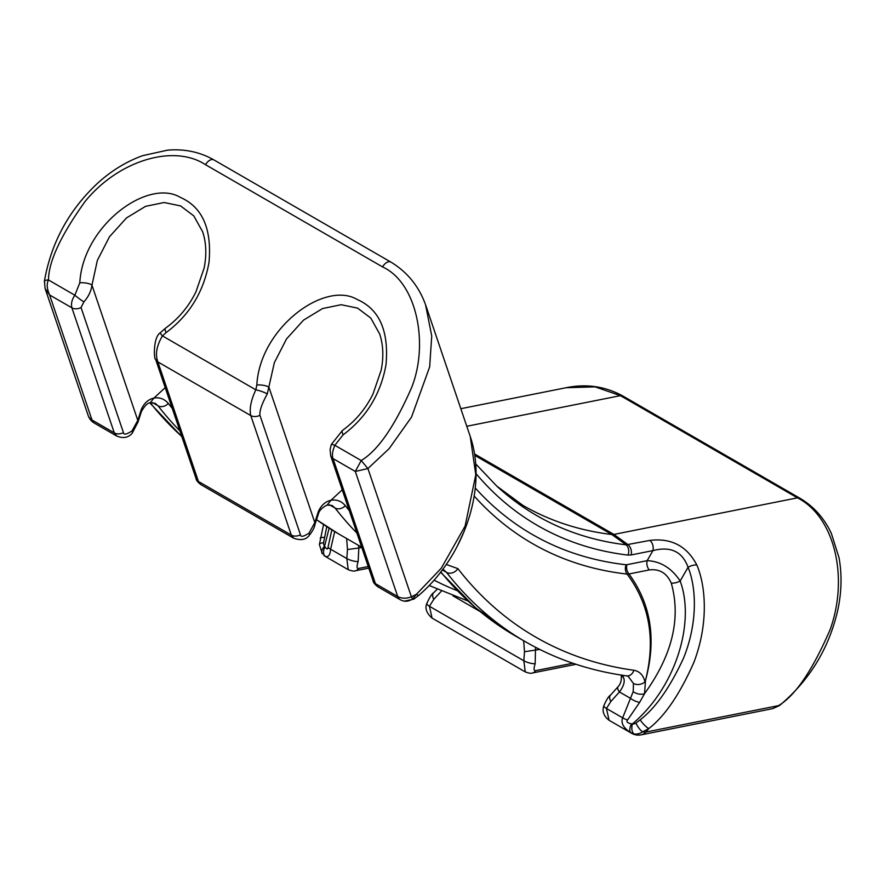 <?xml version="1.0" encoding="UTF-8"?>
<svg xmlns="http://www.w3.org/2000/svg" width="885" height="885" viewBox="0 0 885 885"><rect width="100%" height="100%" fill="white"/><g stroke="black" fill="none" stroke-linecap="round" stroke-linejoin="round"><path stroke-width="1.33" d="M535.547 647.3L535.159 663.728C533.555 668.761 533.744 671.062 535.713 670.631L572.872 663.23M618.04 686.749A8.341 3.971 35.9 0 0 619.434 691.948C623.715 686.163 625.109 681.472 623.637 677.877L621.314 675.1M622.642 675.31L623.637 677.877M633.195 691.583L622.653 717.835A8.341 2.5 -162 0 0 627.587 719.959L639.645 702.358L644.557 693.652C672.279 655.254 681.173 618.394 671.261 583.093C666.781 573.06 659.436 568.679 649.236 569.94L628.958 573.978C651.106 604.123 656.626 639.612 645.497 680.432L644.557 693.652A8.341 4.945 -165.5 0 1 633.195 691.583L633.472 683.552L628.35 676.494M349.298 510.634A771.477 445.42 -60 0 1 345.338 505.656C341.422 501.087 336.621 499.295 330.935 500.291L342.241 489.825M172.276 408.427A771.477 445.42 -60 0 1 168.316 403.449C164.378 398.881 159.588 397.088 153.913 398.084L165.218 387.63M358.547 545.414L358.845 548.003L347.484 549.519L346.809 558.568L348.236 569.697L325.813 556.742A13.906 8.031 -60 0 1 325.127 556.267C328.335 557.484 330.16 555.138 330.603 549.22L334.696 531.597M433.584 592.817A8.341 4.646 48.3 0 0 433.783 599.344L441.372 591.158M523.654 640.729L524.506 651.725L523.832 660.774L525.259 671.903C528.876 673.264 531.277 673.618 532.471 672.976L576.035 664.292M346.632 538.523L347.484 549.519M610.606 695.013A8.341 4.646 48.3 0 0 610.805 701.551L619.434 691.948L630.651 698.431A8.341 3.064 -156 0 0 639.645 702.358M539.75 649.435L524.506 651.725M535.159 663.728A8.341 2.378 -163.2 0 1 523.832 660.774L429.424 606.269L433.783 599.344M426.88 603.338A8.341 2.511 18.2 0 0 429.424 606.269L432.068 618.095C426.459 613.128 424.734 608.205 426.891 603.327C429.701 597.143 431.957 593.625 433.639 592.762L437.157 589.288M603.913 705.544A8.341 2.511 18.2 0 0 606.446 708.476L622.653 717.835C620.684 722.979 623.416 727.957 630.828 732.758A13.906 8.031 120 0 0 631.514 733.245L609.09 720.29L606.446 708.476L610.805 701.551M627.587 719.959C626.016 721.662 627.332 722.979 631.547 723.897A8.341 4.314 120.5 0 0 630.828 732.758L633.87 733.908A13.85 11.306 -60 0 0 642.598 731.862L648.904 728.521C664.912 716.076 679.89 694.072 693.818 662.522C709.405 621.867 705.179 584.233 696.838 565.006C686.904 546.045 671.261 537.848 649.911 540.403L626.149 544.828A663.927 383.316 -60 0 1 496.806 486.119L475.699 463.884M631.547 723.897L632.454 723.875C675.543 687.678 695.566 622.786 680.167 581.003C671.516 568.026 660.509 561.256 647.134 560.67L652.942 550.603A8.341 6.073 -101.3 0 0 649.911 540.403M635.95 723.056L640.165 719.826A8.341 1.858 48.9 0 0 648.904 728.521L645.729 732.083L642.598 731.862A8.341 2.5 56.3 0 1 635.95 723.056A5.542 4.525 -60 0 1 632.454 723.875A8.341 4.624 100.6 0 0 633.87 733.908M640.165 719.826C655.42 708.188 669.868 687.645 683.508 658.208C698.862 620.285 695.544 585.206 688.065 567.318A8.341 4.005 -20.6 0 1 696.838 565.006M671.261 583.093A8.341 3.905 -18.6 0 0 680.167 581.003L688.065 567.318C682.39 551.587 670.686 546.012 652.942 550.603L631.171 554.939A8.341 6.073 -101.3 0 0 628.14 544.74L613.891 534.429L797.451 497.857A8.341 4.823 -60 0 1 799.786 498.166L622.763 395.96A8.341 4.823 -60 0 0 620.429 395.661L595.074 386.856L566.079 387.73C586.279 383.592 605.174 386.336 622.763 395.96M633.472 683.552C637.344 685.278 641.194 684.747 644.999 681.97C643.395 675.222 639.689 671.328 633.903 670.266A769.707 444.392 -60 0 1 457.899 568.646L446.25 564.464M356.898 533.058A778.855 449.68 -60 0 1 335.039 508.001L332.152 505.49L327.063 505.07C322.184 507.603 319.308 510.49 318.456 513.72A8.341 3.971 24.1 0 0 318.323 511.63C321.122 505.335 325.326 501.563 330.935 500.291L327.196 505.036M196.16 478.873A8.341 6.073 -18.7 0 0 198.428 481.462L200.663 484.493C197.676 482.037 196.171 480.146 196.127 478.785L155.594 359.255C153.99 360.405 152.806 337.24 160.406 332.683L165.473 328.202C178.438 318.821 188.593 306.719 195.939 291.895L204.158 267.978C206.747 254.714 206.249 242.667 202.676 231.848L193.771 215.885L180.584 205.917L164.156 202.51L145.56 206.349L126.5 217.931L109.486 236.749L97.35 260.411L91.963 285.202C91.111 291.231 88.423 296.796 83.898 301.885L81.033 307.537L123.446 432.61C123.646 435.033 126.489 434.48 131.976 430.951L137.806 420.386L141.301 409.434C144.155 403.084 148.359 399.312 153.913 398.084L150.14 402.841M141.301 409.434A8.341 3.971 24.1 0 1 141.423 411.547L141.434 411.525C144.753 405.717 147.629 402.83 150.052 402.863M179.876 430.851A778.855 449.68 -60 0 1 158.017 405.806L155.107 403.272M361.766 547.428L358.845 548.003L358.137 561.521A8.341 2.378 -163.2 0 1 346.809 558.568L330.603 549.22A8.341 2.389 16.9 0 1 328.07 547.041L331.853 529.872M358.137 561.521C356.544 566.688 356.732 568.989 358.69 568.436L368.248 566.533M425.574 304.86L431.736 336.012L429.667 366.866L411.514 417.123L389.046 448.75L367.917 468.552L361.213 460.532L355.305 471.451L367.917 468.552L411.392 596.789L416.426 594.3L412.51 599.023A13.85 11.306 120 0 1 403.781 601.059L402.199 600.627L404.224 601.181L413.87 599.112L418.959 595.218C463.574 556.831 487.956 488.387 470.267 436.559L475.787 474.802L465.101 526.088L441.294 568.192L416.426 594.3A8.341 1.858 -131.1 0 0 418.97 595.218M628.228 676.428L626.591 675.875C589.764 670.775 555.99 659.369 525.259 641.658A778.855 449.68 -60 0 1 446.516 572.374L443.861 569.984M342.495 430.409C355.46 421.028 365.616 408.925 372.961 394.102L381.181 370.184C383.769 356.909 383.271 344.873 379.698 334.043L370.793 318.08L357.606 308.124L341.179 304.717L322.583 308.544L303.522 320.138L286.508 338.944L274.372 362.618L267.27 393.958C261.86 403.792 259.427 410.905 259.936 415.286L300.469 534.817C300.646 537.239 303.489 536.686 308.998 533.157L314.828 522.592L318.323 511.63M373.182 581.08A8.341 6.073 -18.7 0 0 375.45 583.669L377.685 586.689C374.643 584.155 373.138 582.253 373.149 580.991L330.736 455.908L330.061 449.624L331.322 444.48L342.473 430.42A8.341 2.378 54.9 0 0 343.126 434.823C366.423 417.421 380.727 394.035 386.015 364.686C388.991 330.979 379.433 309.274 357.33 299.561C324.861 280.158 259.891 327.837 256.827 384.997A8.341 2.378 -174.9 0 1 268.985 387.398L314.828 522.592A8.341 4.646 11.7 0 1 315.005 524.329M160.406 332.694A8.341 1.239 42.3 0 0 162.409 335.891L166.103 332.616C189.401 315.215 203.705 291.84 208.993 262.48C211.969 228.773 202.411 207.068 180.308 197.366C147.839 177.962 82.869 225.631 79.805 282.791L74.86 295.214C71.895 299.517 70.9 303.721 71.884 307.814L49.604 294.959C46.861 288.72 46.496 283.731 48.487 279.981C48.631 261.551 60.855 235.344 85.159 201.371C118.656 160.373 173.759 143.779 205.519 164.698L382.541 266.905C416.901 282.558 429.004 343.834 411.658 387.475C394.765 426.139 377.95 450.487 361.213 460.532L334.84 445.31L343.126 434.823M165.451 328.213A8.341 2.378 54.9 0 0 166.103 332.616M137.983 422.123A8.341 4.646 11.7 0 0 137.806 420.386L91.963 285.202A8.341 2.378 -174.9 0 0 79.805 282.791M83.898 301.885A8.341 0.73 -142.8 0 1 74.86 295.214L48.487 279.981C44.991 280.091 43.763 280.766 44.825 282.016M131.976 430.951A8.341 2.511 41.8 0 1 132.208 433.207L137.983 422.068L141.434 411.525M123.446 432.61A8.341 6.073 161.3 0 1 114.298 432.887L116.842 436.095C123.236 438.683 128.358 437.721 132.219 433.185M88.19 415.563A13.906 10.133 -18.7 0 0 92.018 420.032L49.604 294.959L45.124 288.543L88.19 415.563A13.906 13.906 0 0 0 94.407 423.141A13.906 8.031 -60 0 1 92.018 420.032L114.298 432.887L71.884 307.814A8.341 6.073 161.3 0 0 81.033 307.537M329.131 528.179L324.585 546.122L324.994 546.908C326.996 549.574 328.025 549.618 328.07 547.041M324.994 546.908A8.341 5.299 119.4 0 0 325.127 556.267L323.998 555.503M324.585 546.122A8.341 4.624 139.4 0 0 322.394 553.933L319.397 544.563A8.341 2.5 -176.3 0 1 323.545 542.693A5.542 4.525 -60 0 0 324.585 546.122M326.775 526.663L323.545 542.693M205.519 164.698A8.341 4.823 120 0 1 213.86 159.875C199.866 151.954 184.423 148.724 167.553 150.162L142.673 155.66C126.289 161.579 111.233 170.816 97.494 183.339C68.831 210.188 51.142 242.789 44.405 281.176L45.124 288.543M330.758 455.985A8.341 6.073 -18.7 0 0 333.037 458.585L375.45 583.669L397.719 596.523A13.906 10.133 -18.7 0 0 411.392 596.789L412.51 599.023A8.341 2.5 -123.7 0 0 413.859 599.123M331.322 444.469A8.341 0.73 22.8 0 1 334.84 445.31C332.439 451.04 331.831 455.465 333.037 458.585L355.305 471.451L397.719 596.523A13.906 8.031 120 0 0 400.108 599.643A13.906 13.906 0 0 0 402.343 600.672M267.27 393.958A8.341 1.239 -162.3 0 0 255.831 389.82C250.92 400.363 249.238 408.936 250.787 415.563L157.895 361.932C155.052 354.564 156.556 345.88 162.42 335.891L255.831 389.82L256.827 384.997M308.998 533.157A8.341 2.511 41.8 0 1 309.23 535.403M300.469 534.817A8.341 6.073 161.3 0 1 291.32 535.093L293.864 538.301C300.966 540.669 306.088 539.695 309.241 535.392C312.704 530.989 314.629 527.283 315.016 524.274L318.456 513.72M649.236 569.94A8.341 6.073 -101.3 0 1 647.134 560.67L626.846 564.718A8.341 6.073 -101.3 0 0 628.958 573.978L627.1 574.077C649.623 604.212 655.752 639.667 645.497 680.432M464.149 531.387L457.213 546.31M474.758 455.366L611.867 534.529L626.149 544.828A8.341 6.615 -83.2 0 1 627.996 555.094A672.135 388.061 -60 0 1 476.053 473.663M799.786 498.166C813.647 506.331 824.167 518.079 831.358 533.412L839.035 557.705C842.089 574.852 841.635 592.508 837.653 610.672C828.736 648.915 809.344 680.543 779.464 705.566L778.557 705.622C795.35 695.61 812.552 670.233 830.185 629.5C849.169 576.4 834.057 516.276 797.451 497.857L620.429 395.65L466.782 426.271M772.727 708.631L641.183 734.838A13.906 10.133 78.7 0 0 645.729 732.083L778.557 705.622L772.727 708.631L779.464 705.566M457.191 590.671A771.477 445.42 -60 0 1 434.048 580.14M452.987 595.859L479.681 611.269M535.713 670.631A8.341 6.073 78.7 0 1 532.471 672.976M626.713 675.897A8.341 6.637 -82.1 0 0 633.903 670.266M442.312 569.94L446.516 572.374A8.341 6.637 -37.9 0 0 457.899 568.646M329.452 504.782L335.039 508.001A8.341 6.637 -37.9 0 0 345.338 505.656M316.266 519.462A778.855 449.68 120 0 0 338.347 533.744L361.699 547.229M168.316 403.449A8.341 6.637 -37.9 0 1 158.017 405.806L152.43 402.575M150.262 402.808A778.855 449.68 120 0 0 181.779 436.482M440.807 571.92A778.855 449.68 120 0 0 515.369 635.95L525.259 641.658M474.548 453.972L613.891 534.429A13.906 8.031 120 0 1 611.867 534.529A662.035 382.22 -60 0 1 522.98 505.446L496.806 486.119M358.69 568.436A8.341 6.073 78.7 0 1 355.449 570.77L368.791 568.115M324.231 537.427A8.341 1.858 -168.9 0 0 320.226 538.213M213.86 159.875L390.882 262.082A8.341 4.823 120 0 0 382.541 266.905M155.638 359.376A8.341 6.073 -18.7 0 0 157.895 361.932L198.428 481.462L291.32 535.093L250.787 415.563A8.341 6.073 161.3 0 0 259.936 415.286M626.846 564.718L626.104 564.752A8.341 6.604 -83.6 0 0 627.1 574.077A690.322 398.56 -60 0 1 474.194 496.042M631.171 554.939L627.996 555.094M626.104 564.752A682.501 394.046 -60 0 1 475.267 487.989M621.259 674.912C621.768 680.012 620.717 683.95 618.073 686.716L610.661 694.968C608.792 696.053 606.546 699.581 603.913 705.522C601.922 711.131 603.647 716.053 609.09 720.29M525.259 671.903L432.068 618.095M316.255 519.495L338.347 533.744M150.041 402.874L155.129 403.283M390.882 262.082C408.018 272.503 419.833 287.492 426.349 307.051L470.267 436.559M440.586 572.197L475.499 607.774L515.369 635.95M94.407 423.141L116.842 436.095M149.864 402.918L181.868 436.714M348.236 569.697C351.953 571.057 354.365 571.422 355.449 570.77M323.799 555.337A13.906 13.906 0 0 0 325.813 556.742M323.556 524.551L319.397 544.563M566.079 387.73L460.82 408.704M377.685 586.689L400.108 599.643M200.663 484.493L293.864 538.301M467.822 600.981L429.125 585.494M442.611 569.542L443.772 569.929M631.514 733.245A13.906 13.906 0 0 0 641.183 734.838"/></g></svg>
